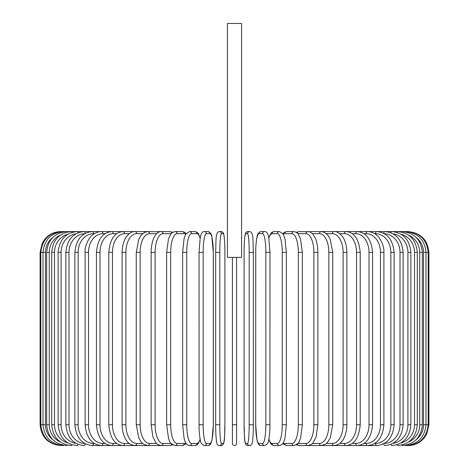 <?xml version="1.0" encoding="UTF-8"?>
<svg xmlns="http://www.w3.org/2000/svg" width="469" height="469" viewBox="0 0 469 469"><rect width="100%" height="100%" fill="white"/><g stroke="black" fill="none" stroke-linecap="round" stroke-linejoin="round"><path stroke-width="0.7" d="M236.581 257.393L236.581 443.469A2.081 2.081 0 0 1 234.5 445.55A2.081 2.081 0 0 1 232.419 443.469L232.419 257.393M241.576 23.45L227.424 23.45L227.424 257.393L241.576 257.393L241.576 23.45M232.419 443.469L232.419 424.738L232.419 443.469A2.081 2.081 0 0 0 234.5 445.55A2.081 2.081 0 0 0 236.581 443.469A2.081 2.081 0 0 1 234.5 445.55A2.081 2.081 0 0 1 232.419 443.469M60.917 445.55L60.917 445.538C48.272 444.319 41.336 437.378 40.1 424.738L40.1 252.398L45.464 252.398L45.464 424.738L40.1 424.738M40.1 252.398L42.222 243.241L44.772 239.26C49.005 234.277 54.381 231.721 60.917 231.586L61.627 231.68M428.901 424.738L423.536 424.738L423.536 252.398L428.901 252.398L428.901 424.738L426.778 433.895L424.228 437.876C419.995 442.859 414.619 445.415 408.083 445.55L408.083 445.55M428.901 252.398C427.664 239.759 420.728 232.817 408.083 231.586L322.127 231.586A2.081 1.706 -90 0 0 321.869 231.61M407.373 445.456L407.426 445.55C419.837 444.501 426.749 437.565 428.168 424.738L428.168 252.398C426.708 239.53 419.796 232.589 407.426 231.586L407.373 231.68M416.226 439.67A18.731 18.449 -90 0 0 423.536 424.738M405.275 445.304A2.081 0.363 90 0 0 405.451 445.55C417.902 444.331 424.744 437.395 425.975 424.738L425.975 252.398C424.744 239.741 417.902 232.806 405.451 231.586A2.081 0.363 -90 0 0 405.275 231.833M423.536 252.398A18.731 18.449 -90 0 0 416.226 237.466M422.346 424.738L419.726 424.738L419.726 252.398L422.346 252.398L422.346 424.738C421.109 437.419 414.385 444.354 402.173 445.55A2.081 0.539 90 0 1 401.827 445.069M408.552 442.044A18.731 18.092 -90 0 0 419.726 424.738M419.726 252.398A18.731 18.092 -90 0 0 408.552 235.092M401.827 232.067A2.081 0.539 -90 0 1 402.173 231.586C414.385 232.782 421.109 239.718 422.346 252.398M417.299 424.738L414.508 424.738L414.508 252.398L417.299 252.398L417.299 424.738C416.067 437.454 409.501 444.389 397.618 445.55A2.081 0.709 90 0 1 397.055 444.753M401.071 442.935A18.731 17.605 -90 0 0 414.508 424.738M414.508 252.398A18.731 17.605 -90 0 0 401.071 234.201M397.055 232.384A2.081 0.709 -90 0 1 397.618 231.586C409.501 232.747 416.067 239.682 417.299 252.398M410.879 424.738L407.919 424.738L407.919 252.398L410.879 252.398L410.879 424.738C409.642 437.495 403.293 444.436 391.82 445.55A2.081 0.879 90 0 1 391.023 444.325M393.081 443.322A18.731 16.978 -90 0 0 407.919 424.738M407.919 252.398A18.731 16.978 -90 0 0 393.081 233.814M391.023 232.812A2.081 0.879 -90 0 1 391.82 231.586C403.293 232.7 409.642 239.641 410.879 252.398M403.135 424.738L400.01 424.738L400.01 252.398L403.135 252.398L403.135 424.738C401.898 437.554 395.795 444.495 384.832 445.55A2.081 1.044 90 0 1 383.8 443.75M384.316 443.457A18.731 16.222 -90 0 0 400.01 424.738M400.01 252.398A18.731 16.222 -90 0 0 384.316 233.679M383.8 233.386A2.081 1.044 -90 0 1 384.832 231.586C395.795 232.642 401.898 239.583 403.135 252.398M394.118 424.738L390.841 424.738L390.841 252.398L394.118 252.398L394.118 424.738C392.881 437.63 387.072 444.565 376.695 445.55A2.081 1.196 90 0 1 375.499 443.469A18.731 15.342 -90 0 0 390.841 424.738M374.661 443.469L375.499 443.469M390.841 252.398A18.731 15.342 -90 0 0 375.499 233.668L374.661 233.668M375.499 233.668A2.081 1.196 -90 0 1 376.695 231.586C387.072 232.571 392.881 239.507 394.118 252.398M383.906 424.738L380.488 424.738L380.488 252.398L383.906 252.398L383.906 424.738C382.675 437.718 377.199 444.653 367.473 445.55L376.695 445.55M363.962 443.469L366.137 443.469A18.731 14.351 -90 0 0 380.488 424.738M366.137 443.469A2.081 1.337 90 0 0 367.473 445.55L357.243 445.55A2.081 1.471 90 0 1 355.772 443.469A18.731 13.243 -90 0 0 369.015 424.738L369.015 252.398L372.568 252.398L372.568 424.738L369.015 424.738M380.488 252.398A18.731 14.351 -90 0 0 366.137 233.668L363.962 233.668M366.137 233.668A2.081 1.337 -90 0 1 367.473 231.586C370.827 231.592 373.945 232.817 376.824 235.262C379.04 236.499 384.498 245.064 383.906 252.398M352.289 443.469L355.772 443.469M369.015 252.398A18.731 13.243 -90 0 0 355.772 233.668L352.289 233.668M355.772 233.668A2.081 1.471 -90 0 1 357.243 231.586C366.242 232.372 371.348 239.307 372.568 252.398M360.204 424.738L356.528 424.738L356.528 252.398L360.204 252.398L360.204 424.738C358.996 437.964 354.288 444.899 346.081 445.55L357.243 445.55C366.242 444.764 371.348 437.829 372.568 424.738M339.744 443.469L344.486 443.469A18.731 12.042 -90 0 0 356.528 424.738M344.486 443.469A2.081 1.595 90 0 0 346.081 445.55L334.063 445.55A2.081 1.706 90 0 1 332.357 443.469A18.731 10.746 -90 0 0 343.103 424.738L343.103 252.398L346.89 252.398L346.89 424.738L343.103 424.738M356.528 252.398A18.731 12.042 -90 0 0 344.486 233.668L339.744 233.668M344.486 233.668A2.081 1.595 -90 0 1 346.081 231.586C354.288 232.237 358.996 239.172 360.204 252.398M326.412 443.469L332.357 443.469M343.103 252.398A18.731 10.746 -90 0 0 332.357 233.668L326.412 233.668M321.869 445.527A2.081 1.706 90 0 0 322.127 445.55L321.294 445.55A2.081 1.8 90 0 1 319.489 443.469A18.731 9.368 -90 0 0 328.857 424.738L328.857 252.398L332.738 252.398L332.738 424.738L328.857 424.738M332.357 233.668A2.081 1.706 -90 0 1 334.063 231.586C336.478 231.276 339.187 232.806 342.182 236.177C343.501 237.707 346.62 242.666 346.89 252.398M312.407 443.469L319.489 443.469M328.857 252.398A18.731 9.368 -90 0 0 319.489 233.668L312.407 233.668M309.857 445.175A2.081 1.8 90 0 0 310.888 445.55L321.294 445.55L325.556 444.137L327.837 441.98L330.246 437.917L332.738 424.738M309.857 231.962A2.081 1.8 -90 0 1 310.888 231.586L321.687 231.598M319.489 233.668A2.081 1.8 -90 0 1 321.294 231.586L324.384 232.313L327.89 235.221L330.24 239.208L332.738 252.398M317.859 424.738L313.89 424.738L313.89 252.398L317.859 252.398L317.859 424.738L316.112 436.815L313.228 442.548C312.958 443.703 311.17 444.7 307.863 445.55A2.081 1.888 90 0 1 305.976 443.469A18.731 7.914 -90 0 0 313.89 424.738M297.844 443.469L305.976 443.469M313.89 252.398A18.731 7.914 -90 0 0 305.976 233.668L297.844 233.668M297.264 444.079A2.081 1.888 90 0 0 299.064 445.55L296.302 444.823L299.064 445.55L310.888 445.55M297.264 233.052A2.081 1.888 -90 0 1 299.064 231.586L296.302 232.313L299.064 231.586L309.288 231.774M305.976 233.668A2.081 1.888 -90 0 1 307.863 231.586C309.61 231.475 311.398 232.472 313.228 234.588L315.209 237.959C315.713 238.51 318.029 245.692 317.859 252.398M302.358 424.738L298.319 424.738L298.319 252.398L302.358 252.398L302.358 424.738L300.5 438.263L299.808 440.127C299.369 442.554 297.387 444.36 293.87 445.55A2.081 1.958 90 0 1 291.911 443.469A18.731 6.408 -90 0 0 298.319 424.738M283.206 442.883A18.731 6.408 -90 0 0 284.794 443.469L291.911 443.469M298.319 252.398A18.731 6.408 -90 0 0 291.911 233.668L284.794 233.668A18.731 6.408 -90 0 0 283.206 234.254M284.794 443.469A2.081 1.958 90 0 0 286.752 445.55L283.499 444.207L282.813 443.504L283.499 444.207L286.752 445.55L293.87 445.55M284.794 233.668A2.081 1.958 -90 0 1 286.752 231.586L284.39 232.266L282.813 233.632M291.911 233.668A2.081 1.958 -90 0 1 293.87 231.586L296.302 232.313M286.283 424.738L282.268 424.738L282.268 252.398L286.36 252.398L286.36 424.738L284.964 438.122L284.079 441.024C283.276 443.709 281.728 445.216 279.424 445.55A2.081 2.011 90 0 1 277.419 443.469A18.731 4.848 -90 0 0 282.268 424.738M268.878 438.972A18.731 4.848 -90 0 0 272.032 443.469L277.419 443.469M282.268 252.398A18.731 4.848 -90 0 0 277.419 233.668L272.032 233.668A18.731 4.848 -90 0 0 268.878 238.164M272.032 443.469A2.081 2.011 90 0 0 274.043 445.55L279.424 445.55M272.032 233.668A2.081 2.011 -90 0 1 274.043 231.586L271.809 232.389L270.531 233.814L268.813 237.836M277.419 233.668A2.081 2.011 -90 0 1 279.424 231.586L274.043 231.586M269.945 424.738L265.847 424.738L265.847 252.398L269.945 252.398M265.847 252.398A18.731 3.254 -90 0 0 262.593 233.668L258.976 233.668A18.731 3.254 -90 0 0 255.728 252.398L255.728 424.738A18.731 3.254 -90 0 0 258.976 443.469L262.593 443.469A18.731 3.254 -90 0 0 265.847 424.738M262.593 443.469A2.081 2.052 90 0 0 264.645 445.55C267.213 444.424 268.497 442.806 268.497 440.708C268.555 440.485 269.482 437.641 269.915 428.408L269.98 252.398L268.743 237.49L268.18 235.315C267.318 232.653 266.14 231.41 264.645 231.586L261.028 231.586A2.081 2.052 -90 0 0 258.976 233.668M258.976 443.469A2.081 2.052 90 0 0 261.028 445.55L264.645 445.55M262.593 233.668A2.081 2.052 -90 0 1 264.645 231.586M249.186 252.398A18.731 1.63 -90 0 0 247.556 233.668L245.744 233.668A18.731 1.63 -90 0 0 244.109 252.398L244.109 424.738A18.731 1.63 -90 0 0 245.744 443.469A2.081 2.075 90 0 0 247.814 445.55L249.631 445.55C251.097 445.427 251.964 444.477 252.24 442.701C252.398 443.129 253.401 435.085 253.342 424.738L249.186 424.738L249.186 252.398L253.342 252.398L253.336 424.738C253.401 435.085 252.398 443.129 252.24 442.701C251.964 444.477 251.097 445.427 249.631 445.55A2.081 2.075 90 0 1 247.556 443.469A18.731 1.63 -90 0 0 249.186 424.738M247.556 233.668A2.081 2.075 -90 0 1 249.631 231.586C253.846 231.973 252.785 241.195 253.342 252.398L253.342 424.738M245.744 443.469L247.556 443.469M245.744 233.668A2.081 2.075 -90 0 1 247.814 231.586C246.348 231.709 245.48 232.659 245.205 234.436C245.047 234.008 244.038 242.051 244.103 252.398L244.109 424.738C244.66 435.941 243.599 445.163 247.814 445.55M236.581 424.738L232.419 424.738M219.814 424.738L215.658 424.738L215.658 252.398L219.814 252.398L219.814 424.738A18.731 1.63 90 0 0 221.444 443.469L223.256 443.469A18.731 1.63 90 0 0 224.891 424.738L224.891 252.398A18.731 1.63 90 0 0 223.256 233.668L221.444 233.668A18.731 1.63 90 0 0 219.814 252.398M223.256 443.469A2.081 2.075 -90 0 1 221.186 445.55L219.369 445.55C217.903 445.427 217.036 444.477 216.76 442.701C216.602 443.129 215.599 435.085 215.658 424.738C215.599 435.085 216.602 443.129 216.76 442.701C217.036 444.477 217.903 445.427 219.369 445.55A2.081 2.075 -90 0 0 221.444 443.469M224.897 252.398C224.962 242.051 223.953 234.008 223.795 234.436C223.52 232.659 222.652 231.709 221.186 231.586C222.652 231.709 223.52 232.659 223.795 234.436C223.953 234.008 224.962 242.051 224.897 252.398L224.891 424.738C224.34 435.941 225.401 445.163 221.186 445.55M221.444 233.668A2.081 2.075 90 0 0 219.369 231.586L221.186 231.586A2.081 2.075 90 0 1 223.256 233.668M199.055 252.398L199.085 428.408C199.518 437.641 200.445 440.485 200.503 440.708C200.503 442.806 201.787 444.424 204.355 445.55A2.081 2.052 -90 0 0 206.407 443.469L210.024 443.469A18.731 3.254 90 0 0 213.272 424.738L213.272 252.398A18.731 3.254 90 0 0 210.024 233.668L206.407 233.668A18.731 3.254 90 0 0 203.153 252.398L203.153 424.738L199.055 424.738M203.153 424.738A18.731 3.254 90 0 0 206.407 443.469M206.407 233.668A2.081 2.052 90 0 0 204.355 231.586C202.86 231.41 201.682 232.653 200.82 235.315L200.257 237.49L199.02 252.398L203.153 252.398M204.355 445.55L207.972 445.55A2.081 2.052 -90 0 0 210.024 443.469M207.972 445.55C209.467 445.726 210.645 444.483 211.507 441.821L212.07 439.646L213.307 424.738L213.307 252.398L211.824 236.429C211.83 234.33 210.546 232.712 207.972 231.586A2.081 2.052 90 0 1 210.024 233.668M200.122 238.164A18.731 4.848 90 0 0 196.968 233.668L191.581 233.668A18.731 4.848 90 0 0 186.732 252.398L186.732 424.738L182.64 424.738L184.036 438.122L184.921 441.024C185.724 443.709 187.272 445.216 189.576 445.55A2.081 2.011 -90 0 0 191.581 443.469L196.968 443.469A18.731 4.848 90 0 0 200.122 438.972M186.732 424.738A18.731 4.848 90 0 0 191.581 443.469M182.717 252.398L186.732 252.398M189.576 445.55L194.957 445.55A2.081 2.011 -90 0 0 196.968 443.469M200.187 237.836L198.469 233.814L197.191 232.389L194.957 231.586A2.081 2.011 90 0 1 196.968 233.668M194.957 231.586L189.576 231.586A2.081 2.011 90 0 1 191.581 233.668M185.794 234.254A18.731 6.408 90 0 0 184.206 233.668L177.089 233.668A18.731 6.408 90 0 0 170.681 252.398L170.681 424.738L166.642 424.738L168.5 438.263L169.192 440.127C169.631 442.554 171.613 444.36 175.13 445.55A2.081 1.958 -90 0 0 177.089 443.469L184.206 443.469A18.731 6.408 90 0 0 185.794 442.883M170.681 424.738A18.731 6.408 90 0 0 177.089 443.469M166.642 424.738L166.642 252.398L170.681 252.398M175.13 445.55L182.248 445.55L185.501 444.207L186.187 443.504L185.501 444.207L182.248 445.55A2.081 1.958 -90 0 0 184.206 443.469M186.187 233.632L184.61 232.266L182.248 231.586A2.081 1.958 90 0 1 184.206 233.668M172.698 232.313L169.936 231.586L172.698 232.313L175.13 231.586A2.081 1.958 90 0 1 177.089 233.668M171.156 233.668L163.024 233.668A18.731 7.914 90 0 0 155.11 252.398L155.11 424.738L151.141 424.738L152.888 436.815L155.772 442.548C156.042 443.703 157.83 444.7 161.137 445.55A2.081 1.888 -90 0 0 163.024 443.469L171.156 443.469M155.11 424.738A18.731 7.914 90 0 0 163.024 443.469M151.141 424.738L151.141 252.398L155.11 252.398M159.143 445.175A2.081 1.8 -90 0 1 158.112 445.55L169.936 445.55L172.698 444.823L169.936 445.55A2.081 1.888 -90 0 0 171.736 444.079M163.024 233.668A2.081 1.888 90 0 0 161.137 231.586L169.936 231.586A2.081 1.888 90 0 1 171.736 233.052M156.593 233.668L149.511 233.668A18.731 9.368 90 0 0 140.143 252.398L140.143 424.738L136.262 424.738L138.754 437.917L141.163 441.98L143.444 444.137L147.706 445.55A2.081 1.8 -90 0 0 149.511 443.469L156.593 443.469M140.143 424.738A18.731 9.368 90 0 0 149.511 443.469M136.262 424.738L136.262 252.398L140.143 252.398M151.141 252.398C150.971 245.692 153.287 238.51 153.791 237.959L155.772 234.588C157.602 232.472 159.39 231.475 161.137 231.586L158.117 231.586A2.081 1.8 90 0 1 159.143 231.962M147.313 231.598L147.706 231.586A2.081 1.8 90 0 1 149.511 233.668M142.588 233.668L136.643 233.668A18.731 10.746 90 0 0 125.897 252.398L125.897 424.738L122.11 424.738C122.368 434.423 125.487 439.441 126.87 441.036C128.529 443.592 131.22 445.099 134.937 445.55A2.081 1.706 -90 0 0 136.643 443.469L142.588 443.469M125.897 424.738A18.731 10.746 90 0 0 136.643 443.469M122.11 424.738L122.11 252.398L125.897 252.398M129.256 233.668L124.514 233.668A18.731 12.042 90 0 0 112.472 252.398L112.472 424.738L108.796 424.738C110.004 437.964 114.712 444.899 122.919 445.55L146.873 445.55A2.081 1.706 -90 0 0 147.131 445.527M61.627 445.456L61.574 445.55C49.163 444.501 42.251 437.565 40.832 424.738L40.832 252.398C42.292 239.53 49.204 232.589 61.574 231.586L146.873 231.586A2.081 1.706 90 0 1 147.131 231.61M122.11 252.398C122.38 242.666 125.499 237.707 126.818 236.177C129.813 232.806 132.522 231.276 134.937 231.586A2.081 1.706 90 0 1 136.643 233.668M116.711 233.668L113.228 233.668A18.731 13.243 90 0 0 99.985 252.398L99.985 424.738L96.432 424.738C97.652 437.829 102.758 444.764 111.757 445.55L122.919 445.55A2.081 1.595 -90 0 0 124.514 443.469L129.256 443.469M112.472 424.738A18.731 12.042 90 0 0 124.514 443.469M108.796 424.738L108.796 252.398L112.472 252.398M108.796 252.398C110.004 239.172 114.712 232.237 122.919 231.586A2.081 1.595 90 0 1 124.514 233.668M105.038 233.668L102.863 233.668A18.731 14.351 90 0 0 88.512 252.398L88.512 424.738L85.094 424.738C86.325 437.718 91.801 444.653 101.527 445.55L111.757 445.55A2.081 1.471 -90 0 0 113.228 443.469L116.711 443.469M99.985 424.738A18.731 13.243 90 0 0 113.228 443.469M96.432 424.738L96.432 252.398L99.985 252.398M96.432 252.398C97.652 239.307 102.758 232.372 111.757 231.586A2.081 1.471 90 0 1 113.228 233.668M94.339 233.668L93.501 233.668A18.731 15.342 90 0 0 78.159 252.398L78.159 424.738L74.882 424.738C76.119 437.63 81.928 444.565 92.305 445.55L101.527 445.55A2.081 1.337 -90 0 0 102.863 443.469L105.038 443.469M88.512 424.738A18.731 14.351 90 0 0 102.863 443.469M85.094 424.738L85.094 252.398L88.512 252.398M85.094 252.398C84.502 245.064 89.96 236.499 92.176 235.262C95.055 232.817 98.173 231.592 101.527 231.586A2.081 1.337 90 0 1 102.863 233.668M92.305 445.55A2.081 1.196 -90 0 0 93.501 443.469L94.339 443.469M78.159 424.738A18.731 15.342 90 0 0 93.501 443.469M74.882 424.738L74.882 252.398L78.159 252.398M74.882 252.398C76.119 239.507 81.928 232.571 92.305 231.586A2.081 1.196 90 0 1 93.501 233.668M84.684 233.679A18.731 16.222 90 0 0 68.99 252.398L68.99 424.738L65.865 424.738C67.102 437.554 73.205 444.495 84.168 445.55A2.081 1.044 -90 0 0 85.2 443.75M68.99 424.738A18.731 16.222 90 0 0 84.684 443.457M65.865 424.738L65.865 252.398L68.99 252.398M65.865 252.398C67.102 239.583 73.205 232.642 84.168 231.586A2.081 1.044 90 0 1 85.2 233.386M75.919 233.814A18.731 16.978 90 0 0 61.081 252.398L61.081 424.738L58.121 424.738C59.358 437.495 65.707 444.436 77.18 445.55A2.081 0.879 -90 0 0 77.977 444.325M61.081 424.738A18.731 16.978 90 0 0 75.919 443.322M58.121 424.738L58.121 252.398L61.081 252.398M58.121 252.398C59.358 239.641 65.707 232.7 77.18 231.586A2.081 0.879 90 0 1 77.977 232.812M67.929 234.201A18.731 17.605 90 0 0 54.492 252.398L54.492 424.738L51.701 424.738C52.933 437.454 59.499 444.389 71.382 445.55A2.081 0.709 -90 0 0 71.945 444.753M54.492 424.738A18.731 17.605 90 0 0 67.929 442.935M51.701 424.738L51.701 252.398L54.492 252.398M51.701 252.398C52.933 239.682 59.499 232.747 71.382 231.586A2.081 0.709 90 0 1 71.945 232.384M60.448 235.092A18.731 18.092 90 0 0 49.274 252.398L49.274 424.738L46.654 424.738C47.891 437.419 54.615 444.354 66.827 445.55A2.081 0.539 -90 0 0 67.173 445.069M49.274 424.738A18.731 18.092 90 0 0 60.448 442.044M46.654 424.738L46.654 252.398L49.274 252.398M46.654 252.398C47.891 239.718 54.615 232.782 66.827 231.586A2.081 0.539 90 0 1 67.173 232.067M63.725 231.833A2.081 0.363 90 0 0 63.55 231.586C51.098 232.806 44.256 239.741 43.025 252.398L43.025 424.738C44.256 437.395 51.098 444.331 63.55 445.55A2.081 0.363 -90 0 0 63.725 445.304M45.464 424.738A18.731 18.449 90 0 0 52.774 439.67M52.774 237.466A18.731 18.449 90 0 0 45.464 252.398M147.313 445.538L158.112 445.55M346.89 424.738C346.632 434.423 343.513 439.441 342.13 441.036C340.471 443.592 337.78 445.099 334.063 445.55L321.687 445.538M302.358 252.398L300.518 238.938L298.214 234.131C297.891 233.111 296.443 232.261 293.87 231.586L286.752 231.586M274.043 445.55L271.95 444.846L270.537 443.328L268.813 439.295M279.424 231.586L282.93 233.808L284.085 236.136L284.976 239.049L286.36 252.398M261.028 445.55C259.533 445.726 258.355 444.483 257.493 441.821L256.93 439.646L255.693 424.738L255.757 248.728C256.185 239.495 257.118 236.652 257.176 236.429C257.17 234.33 258.454 232.712 261.028 231.586M244.103 252.398C244.038 242.051 245.047 234.008 245.205 234.436C245.48 232.659 246.348 231.709 247.814 231.586L249.631 231.586M215.658 424.738L215.658 252.398C216.215 241.195 215.154 231.973 219.369 231.586M204.355 231.586L207.972 231.586M182.64 424.738L182.64 252.398L184.024 239.049L184.915 236.136L186.07 233.808L189.576 231.586M194.957 445.55L197.05 444.846L198.463 443.328L200.187 439.295M166.642 252.398L168.482 238.938L170.786 234.131C171.109 233.111 172.557 232.261 175.13 231.586L182.248 231.586M159.712 231.774L147.706 231.586L144.616 232.313L141.11 235.221L138.76 239.208L136.262 252.398"/></g></svg>

